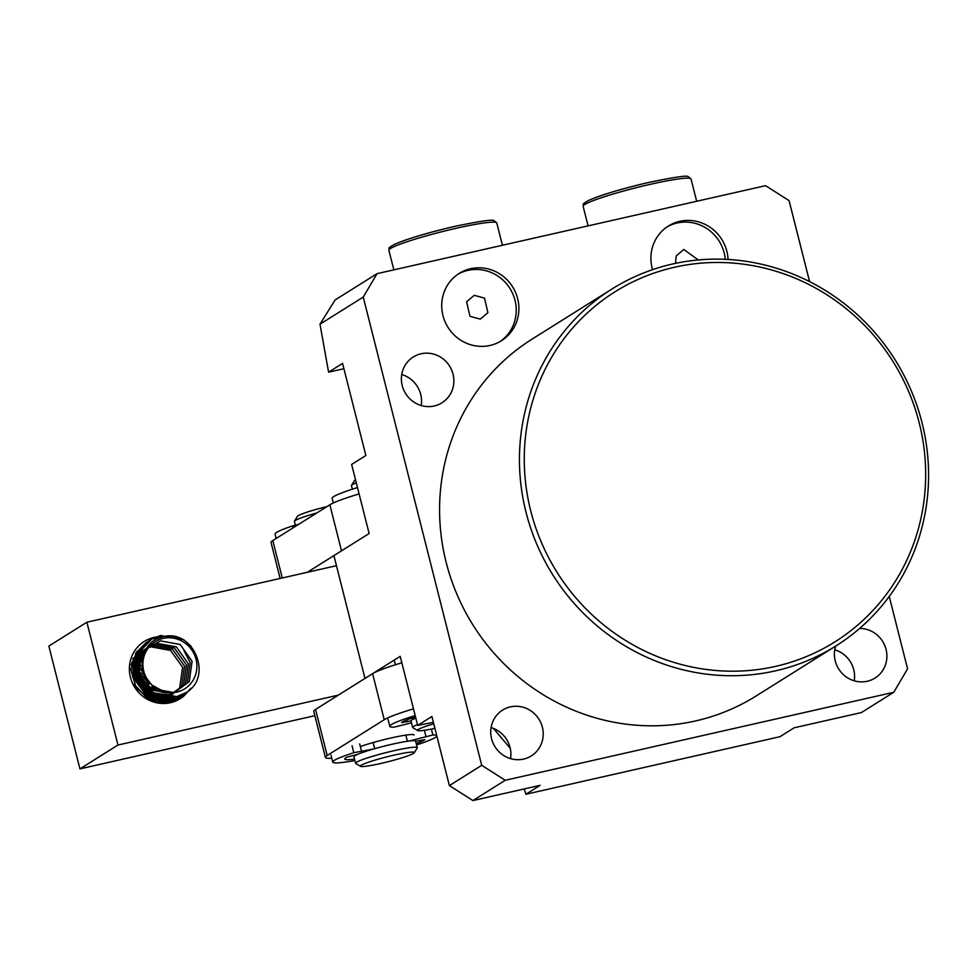 <?xml version="1.0" encoding="UTF-8"?>
<svg xmlns="http://www.w3.org/2000/svg" width="977" height="977" viewBox="0 0 977 977"><rect width="100%" height="100%" fill="white"/><g stroke="black" fill="none" stroke-linecap="round" stroke-linejoin="round"><path stroke-width="1.47" d="M675.498 263.363L676.194 255.925L683.815 249.465L698.274 259.955M474.236 295.298L484.543 298.156L487.889 312.664L480.269 319.137L469.961 316.279L466.615 301.771L474.236 295.298M728.06 259.467A39.752 38.14 57.9 0 0 679.784 221.327A39.752 38.14 57.9 0 0 668.378 226.029A39.752 38.14 57.9 0 0 652.551 269.676M725.276 259.332A39.752 38.14 57.9 0 0 677.122 223A39.752 38.14 57.9 0 0 667.059 226.896M490.014 345.467A39.752 38.14 57.9 0 0 501.421 340.765A39.752 38.14 57.9 0 0 515.6 292.538A39.752 38.14 57.9 0 0 470.596 268.712A39.752 38.14 57.9 0 0 459.19 273.413A39.752 38.14 57.9 0 0 445.011 321.641A39.752 38.14 57.9 0 0 490.014 345.467M500.077 341.571A39.752 38.14 57.9 0 0 512.607 293.454A39.752 38.14 57.9 0 0 467.934 270.373A39.752 38.14 57.9 0 0 457.871 274.268M401.742 374.509A27.026 25.927 -122.1 0 1 421.197 405.528M434.24 405.98A27.026 25.927 57.9 0 0 441.995 402.78A27.026 25.927 57.9 0 0 451.63 369.99A27.026 25.927 57.9 0 0 421.026 353.784A27.026 25.927 57.9 0 0 413.271 356.984A27.026 25.927 57.9 0 0 403.635 389.786A27.026 25.927 57.9 0 0 434.24 405.98M491.089 727.609A27.026 25.927 -122.1 0 1 510.544 758.628M523.587 759.08A27.026 25.927 57.9 0 0 531.341 755.88A27.026 25.927 57.9 0 0 540.977 723.09A27.026 25.927 57.9 0 0 510.373 706.884A27.026 25.927 57.9 0 0 502.618 710.084A27.026 25.927 57.9 0 0 492.982 742.874A27.026 25.927 57.9 0 0 523.587 759.08M834.761 649.778A27.026 25.927 -122.1 0 1 854.216 680.798M835.64 646.115A27.026 25.927 57.9 0 0 841.6 672.799A27.026 25.927 57.9 0 0 867.258 681.25A27.026 25.927 57.9 0 0 875.013 678.05A27.026 25.927 57.9 0 0 885.65 647.983A27.026 25.927 57.9 0 0 859.626 628.419M674.46 267.258A206.709 198.294 57.9 0 0 530.719 510.824A206.709 198.294 57.9 0 0 775.457 666.412A206.709 198.294 57.9 0 0 919.21 422.833A206.709 198.294 57.9 0 0 674.46 267.258M775.482 670.845A210.678 202.105 -122.1 0 1 536.947 544.555A210.678 202.105 -122.1 0 1 612.078 288.936A210.678 202.105 -122.1 0 1 672.542 264.01A210.678 202.105 -122.1 0 1 911.077 390.312A210.678 202.105 -122.1 0 1 835.946 645.919A210.678 202.105 -122.1 0 1 775.482 670.845M612.078 288.936L532.209 339.031A210.678 202.105 57.9 0 0 457.077 594.639A210.678 202.105 57.9 0 0 695.612 720.928A210.678 202.105 57.9 0 0 756.076 696.003L835.946 645.919M524.173 788.94L525.931 794.24L540.159 785.325L472.917 800.554L505.243 780.281L481.71 765.321L363.236 297.081L319.992 324.193L335.087 299.976L377.061 273.658L765.553 185.679L789.086 200.639L809.579 281.62M319.992 324.193L328.59 372.176L342.561 363.407L365.862 455.526L351.635 464.441L369.123 533.527L333.902 555.608L364.983 678.429L400.204 656.349L417.68 725.423L433.385 722.333M472.917 800.554L449.383 785.593L481.71 765.321M889.241 596.434L907.572 668.866L893.747 692.29L505.243 780.281M525.931 794.24L779.951 736.707L794.179 727.792L861.421 712.563L893.747 692.29M449.383 785.593L431.907 716.507L417.68 725.423M363.236 297.081L377.061 273.658M328.59 372.176L343.904 368.708M493.409 728.415L510.25 748.321M410.987 720.867L401.535 722.589A41.742 3.761 -14.2 0 1 402.048 722.223A41.742 3.761 -14.2 0 1 415.494 716.788M415.188 715.567A53.662 4.836 165.8 0 0 391.252 724.678A53.662 4.836 165.8 0 0 389.799 726.326A53.662 4.836 165.8 0 0 394.317 727.12L411.464 722.809M412.697 719.499L412.282 717.875M359.096 493.91A59.621 5.373 165.8 0 0 329.86 504.791L341.51 550.845L307.279 572.302M329.86 504.791L272.803 540.562A59.621 5.373 165.8 0 0 271.032 542.504L280.13 578.457M152.656 688.748L151.789 684.975L160.704 689.909L169.974 692.754A27.82 26.697 57.9 0 0 176.886 692.082A27.82 26.697 57.9 0 0 195.998 659.145A27.82 26.697 57.9 0 0 162.903 638.445A27.82 26.697 57.9 0 0 143.631 657.826A27.82 26.697 57.9 0 0 151.801 684.987C134.814 671.077 141.641 641.205 162.06 637.041C192.677 627.429 213.902 676.06 186.351 692.473A31.801 30.507 -122.1 0 1 185.838 692.803A31.801 30.507 -122.1 0 1 176.935 696.516A31.801 30.507 -122.1 0 1 139.015 672.445L141.97 649.278L151.679 639.153L160.484 635.502L183.676 639.679L191.089 646.2M151.679 639.153L141.396 649.644L138.539 673.214L153.169 692.693L176.837 696.577L186.351 692.473M167.91 702.17L161.987 702.976M147.051 698.323L169.229 701.339M180.086 696.308L169.803 700.985L146.135 697.102L134.118 684.23M145.976 642.732L135.693 653.21L132.835 676.792L147.466 696.271L171.134 700.155L180.134 696.381L171.708 699.788L148.04 695.905L133.422 676.426L136.267 652.856L146.635 642.329M146.929 642.158L147.612 641.779M147.918 641.608L148.614 641.254M147.869 641.535L137.586 652.025L134.741 675.596L149.359 695.074L173.027 698.958L182.04 695.184L173.613 698.592L149.945 694.708L135.327 675.229L138.172 651.659L148.541 641.132M148.834 640.961L149.518 640.582M149.774 640.35L139.491 650.829L136.646 674.411L151.264 693.878L174.932 697.773L183.932 694L175.518 697.407L151.85 693.523L137.22 674.045L140.077 650.462L150.446 639.935M135.119 665.19L134.325 664.848M133.715 664.616L132.848 664.287M154.024 686.636L154.525 688.919M135.62 663.42L134.741 663.102M156.503 688.113L156.784 690.153M180.366 696.1L180.977 695.624M181.246 695.404L181.856 694.903M154.781 639.08L157.785 638.555M182.174 694.757L181.563 695.258M181.295 695.477L180.672 695.942M180.391 696.149L179.756 696.601M180.415 696.198L181.075 695.771M181.356 695.575L181.991 695.111M182.259 694.916L182.882 694.427M160.155 637.615L156.1 638.25M156.686 637.883L161.486 637.187M183.2 694.281L182.565 694.757M182.296 694.952L181.649 695.404M181.368 695.6L180.708 696.015M182.32 695.001L182.968 694.574M182.614 694.818L183.896 693.926M165.797 636.332L158.005 637.053M158.592 636.686L168.655 636.149M184.189 693.768L183.554 694.207M184.226 693.817L184.873 693.377M180.537 638.567L159.91 635.868M185.166 693.206L184.519 693.633M139.015 672.445C144.865 686.123 155.184 692.888 169.974 692.754M174.016 692.583L154.83 689.103L142.373 672.579L142.764 656.984M148.773 647.324L160.448 640.888L180.122 644.466L192.103 661.282L189.245 681.592L173.076 693.572L152.925 690.299L142.935 679.833M183.871 650.487L190.197 662.479L187.34 682.789L171.17 694.769L155.905 693.841M152.962 694.171L152.974 692.571L151.02 691.484L138.563 674.96L137.598 668.183M140.273 656.226L146.379 648.41M150.079 645.834L156.65 643.269L176.312 646.847L188.292 663.676L185.435 683.973L168.276 696.174M151.056 693.755L149.127 692.681L136.658 676.157L135.693 669.379M136.121 664.165L138.221 657.716M139.174 655.933L146.697 647.934M149.713 646.212L154.745 644.466L174.407 648.044L186.399 664.861L183.529 685.17L167.287 697.163M166.847 697.273L163.208 697.798M161.107 697.859L154.158 696.882M149.163 694.952L147.222 693.878L134.765 677.342L133.788 670.564M134.228 665.361L136.316 658.913M137.268 657.13L139.271 654.211M140.077 653.247L146.648 648.007M149.2 646.798L152.839 645.663L172.514 649.229L184.494 666.058L181.637 686.367L168.874 697.273M168.581 697.383L166.2 698.152M164.942 698.457L161.303 698.982M159.202 699.056L152.253 698.079M132.322 666.558L134.423 660.11M135.363 658.327L137.366 655.396M138.172 654.443L139.87 652.709L138.697 653.186M140.554 652.086L146.403 648.374M148.626 647.507L150.934 646.847L170.609 650.426L182.589 667.254L179.731 687.552L176.214 692.229M168.154 698.237L169.314 697.407L167.568 698.225M166.688 698.579L164.307 699.349M163.037 699.654L160.313 700.094M157.297 700.24L150.348 699.263M131.113 664.91L132.493 661.331M133.934 658.754L135.461 656.593M136.267 655.628L137.965 653.894M138.649 653.283L140.126 652.111M140.737 651.683L146.049 648.936M169.497 697.407L168.105 698.237M166.249 699.422L167.409 698.592L165.675 699.41M164.783 699.764L163.757 700.13M161.132 700.851L158.482 701.278L158.885 700.558M132.652 659.011L133.568 657.79M136.756 654.48L138.221 653.308M140.065 652.245L138.832 652.892L140.163 652.025M140.725 651.696L145.646 649.632M167.592 698.592L166.2 699.422M162.878 700.961L161.974 701.291M159.239 702.036L157.395 702.365M136.939 654.065L138.27 653.21M140.59 652.001L145.194 650.438M168.874 697.395L167.873 698.225M160.985 702.158L160.069 702.475M136.927 654.089L138.16 653.442M140.383 652.502L144.743 651.341M168.252 697.37L167.385 698.213M166.969 698.579L165.98 699.422M136.792 654.382L137.965 653.882M138.478 653.686L139.613 653.308M140.114 653.161L144.291 652.331M167.494 697.322L166.713 698.189M166.359 698.567L165.479 699.41M136.572 654.883L137.708 654.492M138.209 654.346L139.32 654.053M139.809 653.943L143.851 653.405M166.627 697.248L165.919 698.128M165.589 698.518L164.82 699.373M136.304 655.543L137.427 655.249M137.916 655.14L139.015 654.92M139.503 654.846L143.448 654.578M165.65 697.138L165.015 698.042M164.722 698.445L164.014 699.324M134.911 656.593L135.522 656.434M136.011 656.324L137.122 656.117M137.598 656.031L138.71 655.897M139.198 655.848L143.057 655.823M166.762 692.18L166.53 692.852M164.588 696.98L164.014 697.92M163.745 698.323L163.11 699.239M134.496 657.436L135.217 657.301M135.705 657.228L136.804 657.094M137.293 657.045L138.404 656.971M138.893 656.959L142.727 657.179M165.345 691.789L165.064 692.766M163.452 696.76L162.927 697.749M162.683 698.164L162.109 699.117M161.852 699.52L161.413 700.155M134.081 658.376L134.899 658.278M135.388 658.242L136.499 658.168M137 658.156L138.123 658.156M138.624 658.18L142.434 658.645M163.843 691.289L163.55 692.595M162.231 696.491L161.767 697.517M161.547 697.957L161.022 698.934M160.79 699.361L160.338 700.094M159.947 700.717L159.52 701.327M133.666 659.414L134.606 659.365M135.095 659.341L136.218 659.353M136.719 659.365L137.867 659.451M138.38 659.499L142.215 660.22M162.255 690.654L161.974 692.339M160.924 696.137L160.521 697.212M160.326 697.676L159.862 698.702M159.642 699.141L159.202 699.996M133.275 660.537L134.325 660.537M134.826 660.562L135.974 660.635M136.475 660.696L137.659 660.855M138.184 660.941L142.08 661.966M132.921 661.747L134.069 661.832M134.582 661.881L135.754 662.04M136.279 662.137L137.501 662.382M132.677 663.078L133.861 663.236M134.386 663.322L135.608 663.578M136.145 663.713L137.415 664.067M137.989 664.25L142.178 666.058M156.674 688.211L156.784 690.8M156.515 694.476L156.296 695.795M156.186 696.345L155.893 697.566M155.746 698.079L155.392 699.227M155.172 699.85L154.818 700.79M132.481 664.519L133.702 664.763M134.252 664.897L135.522 665.264M132.347 666.094L133.617 666.448M134.191 666.632L135.534 667.12M136.145 667.376L137.586 668.036M138.245 668.378L143.35 671.883M152.925 694.83L152.791 696.259M152.705 696.87L152.485 698.176M152.302 699.068L152.082 699.947M132.286 667.828L133.629 668.317M134.24 668.561L135.681 669.221M136.34 669.563L137.928 670.478M132.335 669.758L133.776 670.417M134.435 670.759L136.023 671.675M136.768 672.152L138.624 673.495M132.53 671.956L134.118 672.86M134.863 673.336L136.719 674.692M132.97 674.533L134.826 675.889M152.375 685.451L152.998 687.881M143.998 677L147.649 682.838M150.727 695.868L150.702 697.37M151.179 697.59L151.215 696.125M148.944 684.303L140.077 672.188M137.94 670.552L136.951 669.904M138.392 674.289L139.052 674.887M147.417 688.223L147.674 689.09M146.294 683.815L141.335 676.402M136.035 671.749L135.046 671.089M136.487 675.473L137.146 676.072M140.187 679.381L143.851 685.219M145.512 689.42L145.768 690.275M146.416 693.035L146.721 695.05M147.283 695.429L147.038 693.511M146.501 690.861L146.318 690.177M145.133 686.684L144.193 684.608M140.896 679.345L139.43 677.598M134.142 672.945L133.153 672.286M134.582 676.67L135.241 677.269M138.294 680.578L141.946 686.416M143.607 690.605L143.863 691.472M144.596 692.058L144.413 691.362M143.228 687.881L142.288 685.793M138.99 680.542L137.525 678.795M132.017 672.811L132.848 677.269L146.33 695.551M157.114 699.703L158.628 699.923M155.392 701.437L151.814 700.68M135.021 662.174L135.718 662.357M157.541 688.651L157.688 690.629M157.553 694.94L157.419 696.027M157.309 696.772L157.175 697.541M133.116 663.371L133.812 663.554M155.294 687.442L155.612 689.567M155.648 696.125L155.514 697.224M155.404 697.969L155.27 698.726M155.819 698.811L155.954 698.152M156.088 697.346L156.235 696.369M142.251 666.644L139.528 665.117M135.608 663.493L134.716 663.212M152.778 685.756A29.811 28.602 -122.1 0 1 153.389 688.162M153.914 697.395A29.811 28.602 -122.1 0 1 153.792 698.457M154.195 698.543L154.329 697.554M142.727 669.526L139.503 667.328M135.522 665.349L134.313 664.897M133.702 664.69L132.811 664.409M136.817 651.403L130.735 669.318L136.243 687.955L151.203 700.436L170.254 702.402L184.14 695.734A33.792 32.412 -122.1 0 1 170.45 702.719A33.792 32.412 -122.1 0 1 130.442 677.281A33.792 32.412 -122.1 0 1 153.939 637.468A33.792 32.412 -122.1 0 1 155.428 637.175M155.929 637.089A33.792 32.412 -122.1 0 1 158.054 636.821M159.74 636.711A33.792 32.412 -122.1 0 1 163.196 636.772M177.13 698.03L183.786 694.085M117.961 745.036L86.88 622.227L48.85 646.078L79.931 768.887L117.961 745.036L338.36 695.123M184.14 695.734L190.845 688.309M86.88 622.227L336.454 565.695M314.863 715.689L79.931 768.887M326.99 506.587A27.82 2.504 165.8 0 0 324.755 507.124A27.82 2.504 165.8 0 0 297.35 516.418L294.48 521.193A31.801 2.87 165.8 0 0 294.419 521.474L295.323 525.076M414.321 752.73L417.191 747.942A31.801 2.87 165.8 0 0 417.264 747.661L415.604 741.14A31.801 2.87 165.8 0 0 385.329 745.854A31.801 2.87 165.8 0 0 353.955 756.748L355.604 763.269A31.801 2.87 165.8 0 0 355.787 763.489L360.586 766.322A27.82 2.504 165.8 0 0 386.916 762.011A27.82 2.504 165.8 0 0 414.321 752.73A27.82 2.504 165.8 0 0 387.881 756.601A27.82 2.504 165.8 0 0 360.586 766.322M417.264 747.661A31.801 2.87 165.8 0 0 386.977 752.375A31.801 2.87 165.8 0 0 355.604 763.269M316.866 512.937A31.801 2.87 165.8 0 0 294.48 521.193M414.053 734.997A31.801 2.87 165.8 0 0 390.837 738.026A31.801 2.87 165.8 0 0 360.342 746.562M413.479 708.838A59.621 5.373 165.8 0 0 384.242 719.719L327.197 755.49A59.621 5.373 165.8 0 0 325.414 757.431A59.621 5.373 165.8 0 0 331.777 758.237M401.828 662.785A59.621 5.373 165.8 0 0 372.591 673.654L315.534 709.436A59.621 5.373 165.8 0 0 313.764 711.366L325.414 757.431M433.764 723.835A27.82 2.504 165.8 0 0 417.643 730.54A27.82 2.504 165.8 0 0 434.899 728.341M417.472 724.629A31.801 2.87 165.8 0 0 412.648 727.486A31.801 2.87 165.8 0 0 412.844 727.706L417.643 730.54M415.823 718.095A31.801 2.87 165.8 0 0 410.999 720.965L412.648 727.486M356.287 482.833A31.801 2.87 165.8 0 0 351.525 485.41A31.801 2.87 165.8 0 0 351.464 485.691L352.355 489.208M355.518 479.78A27.82 2.504 165.8 0 0 354.407 480.635L351.525 485.41M298.852 524.234L292.587 525.895A53.662 4.836 165.8 0 0 275.88 532.929A53.662 4.836 165.8 0 0 275.062 534.126L276.161 538.461M357.497 487.584A53.662 4.836 165.8 0 0 333.34 496.853A53.662 4.836 165.8 0 0 332.119 498.355L333.291 502.996M415.652 741.311L424.861 739.674A41.742 3.761 -14.2 0 1 424.262 740.065A41.742 3.761 -14.2 0 1 416.214 743.558M373.312 749.078L353.796 752.705A53.662 4.836 165.8 0 0 334.561 760.228A53.662 4.836 165.8 0 0 332.754 762.109A53.662 4.836 165.8 0 0 354.907 760.521M416.568 744.914A53.662 4.836 165.8 0 0 434.997 737.647A53.662 4.836 165.8 0 0 436.817 735.913M436.756 735.657A53.662 4.836 165.8 0 0 432.872 734.973L409.473 740.981M374.692 748.675L373.141 742.544M407.409 741.262L405.858 735.119M354.541 759.068A41.742 3.761 -14.2 0 1 344.747 759.08A41.742 3.761 -14.2 0 1 346.908 757.199L357.704 754.317M407.189 721.82L406.713 719.964M282.268 577.969L272.803 540.562M327.197 755.49L315.534 709.436M384.242 719.719L372.591 673.654M293.076 527.849L292.587 525.895M432.872 734.973L431.382 729.062M361.429 750.861L359.683 743.949M353.796 752.705L352.05 745.805M425.935 736.389L424.384 730.283M391.423 247.963A53.271 4.8 -14.2 0 1 454.989 226.346M456.149 228.288A55.652 5.007 165.8 0 0 388.883 250.283C389.982 247.584 386.147 249.098 394.635 244.299C407.812 238.632 427.95 232.636 455.05 226.322C479.939 221.156 492.909 219.251 493.959 220.619L496.78 222.988A55.652 5.007 165.8 0 0 456.149 228.288M585.663 203.973A53.271 4.8 -14.2 0 1 649.241 182.345M650.389 184.299A55.652 5.007 165.8 0 0 583.135 206.294C584.234 203.595 580.387 205.097 588.887 200.309C602.064 194.643 622.202 188.646 649.29 182.32C674.191 177.155 687.161 175.262 688.211 176.629L691.032 178.986A55.652 5.007 165.8 0 0 650.389 184.299M389.799 726.326L388.052 719.414M414.15 717.228L414.517 718.645M394.219 660.098L395.392 664.775M332.754 762.109L331.008 755.197M393.841 269.86L388.883 250.283M502.422 245.264L496.78 222.988M588.081 225.87L583.135 206.294M696.674 201.274L691.032 178.986"/></g></svg>
